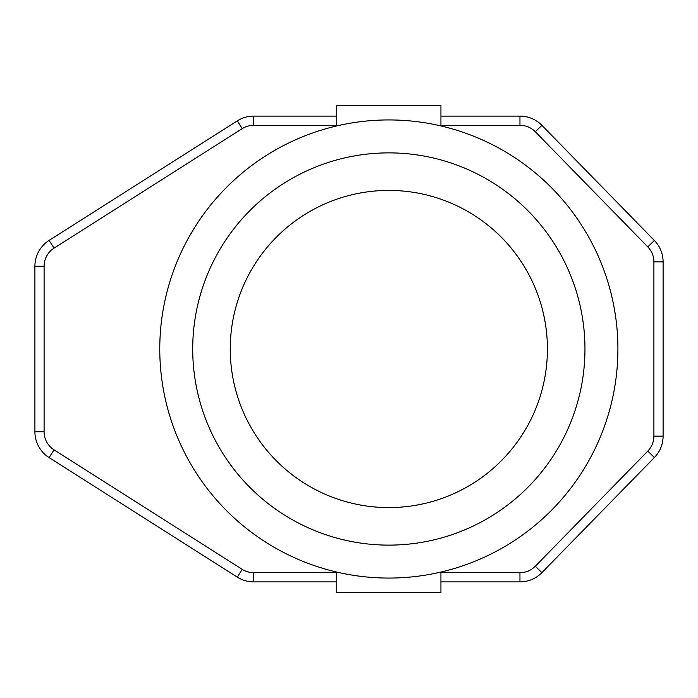 <?xml version="1.0" encoding="UTF-8"?>
<svg xmlns="http://www.w3.org/2000/svg" width="698" height="698" viewBox="0 0 698 698"><rect width="100%" height="100%" fill="white"/><g stroke="black" fill="none" stroke-linecap="round" stroke-linejoin="round"><path stroke-width="1.05" d="M230.253 349A158.586 158.586 0 0 0 388.838 507.586A158.586 158.586 0 0 0 547.415 349A158.586 158.586 0 0 0 388.838 190.414A158.586 158.586 0 0 0 230.253 349M192.718 349A196.121 196.121 0 0 0 388.838 545.121A196.121 196.121 0 0 0 584.959 349A196.121 196.121 0 0 0 388.838 152.879A196.121 196.121 0 0 0 192.718 349M617.905 349A229.066 229.066 0 0 0 388.838 119.934A229.066 229.066 0 0 0 159.772 349A229.066 229.066 0 0 0 388.838 578.066A229.066 229.066 0 0 0 617.905 349M440.935 592.619L440.935 572.7L519.958 572.7A21.455 21.455 0 0 0 535.305 566.244L647.796 451.1A21.455 21.455 0 0 0 653.904 436.11L653.904 261.89A21.455 21.455 0 0 0 647.796 246.9L535.305 131.756A21.455 21.455 0 0 0 519.958 125.3L440.935 125.3L440.935 105.381L336.741 105.381L336.741 125.3L253.714 125.3A21.455 21.455 0 0 0 242.223 128.641L54.043 248.139A21.455 21.455 0 0 0 44.096 266.252L44.096 431.748A21.455 21.455 0 0 0 54.043 449.861L242.223 569.359A21.455 21.455 0 0 0 253.714 572.7L336.741 572.7L336.741 592.619L440.935 592.619M440.935 116.104L519.958 116.104A30.642 30.642 0 0 1 541.884 125.335L654.375 240.478A30.642 30.642 0 0 1 663.1 261.89L663.1 436.11A30.642 30.642 0 0 1 654.375 457.522L541.884 572.665A30.642 30.642 0 0 1 519.958 581.896L440.935 581.896M336.741 581.896L253.714 581.896A30.642 30.642 0 0 1 237.294 577.115L49.113 457.618A30.642 30.642 0 0 1 34.9 431.748L34.9 266.252A30.642 30.642 0 0 1 49.113 240.382L237.294 120.885A30.642 30.642 0 0 1 253.714 116.104L336.741 116.104M653.904 261.89L663.1 261.89A30.642 30.642 0 0 0 654.375 240.478A30.642 30.642 0 0 1 663.1 261.89A30.642 30.642 0 0 0 654.375 240.478L647.796 246.9M647.796 451.1L654.375 457.522A30.642 30.642 0 0 0 663.1 436.11A30.642 30.642 0 0 1 654.375 457.522A30.642 30.642 0 0 0 663.1 436.11L653.904 436.11M519.958 125.3L519.958 116.104A30.642 30.642 0 0 1 541.884 125.335L535.305 131.756M242.223 128.641L237.294 120.885A30.642 30.642 0 0 1 253.714 116.104L253.714 125.3M44.096 266.252L34.9 266.252A30.642 30.642 0 0 1 49.113 240.382L54.043 248.139M54.043 449.861L49.113 457.618A30.642 30.642 0 0 1 34.9 431.748L44.096 431.748M253.714 572.7L253.714 581.896A30.642 30.642 0 0 1 237.294 577.115L242.223 569.359M535.305 566.244L541.884 572.665A30.642 30.642 0 0 1 519.958 581.896L519.958 572.7"/></g></svg>

